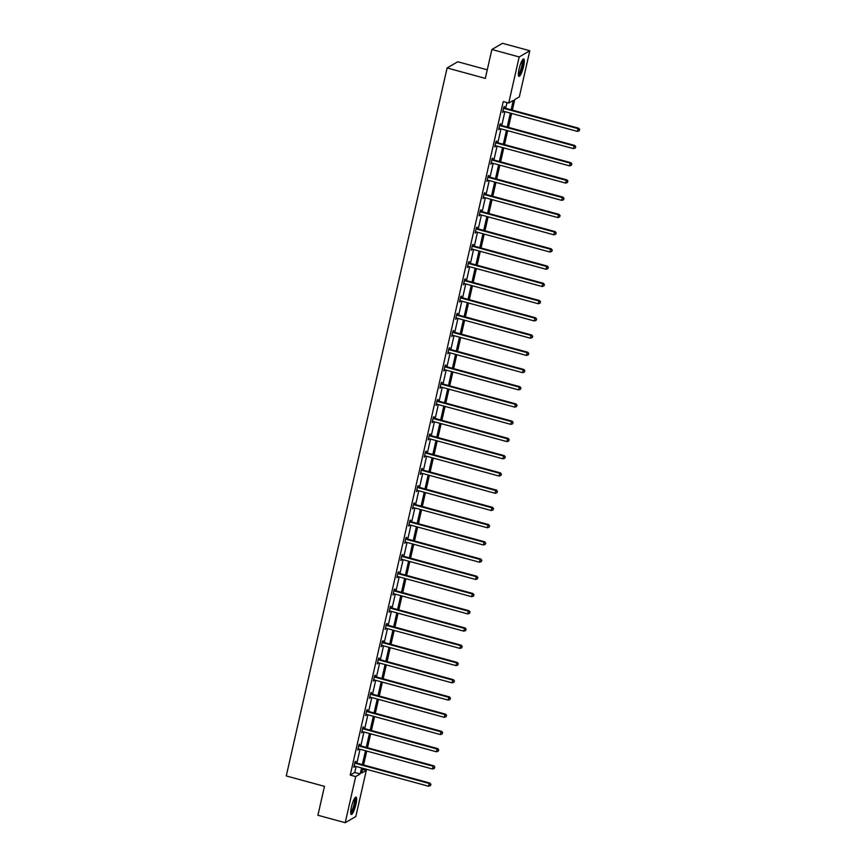 <?xml version="1.0" encoding="UTF-8"?>
<svg xmlns="http://www.w3.org/2000/svg" width="866" height="866" viewBox="0 0 866 866"><rect width="100%" height="100%" fill="white"/><g stroke="black" fill="none" stroke-linecap="round" stroke-linejoin="round"><path stroke-width="1.3" d="M351.412 807.101A9.017 1.851 -74.7 0 1 356.034 797.088A9.017 1.851 -74.7 0 1 355.894 804.482A9.017 1.851 -74.7 0 1 351.282 814.495A9.017 1.851 -74.7 0 1 351.412 807.101M519.113 68.966A9.017 1.851 -74.7 0 1 523.735 58.953A9.017 1.851 -74.7 0 1 523.594 66.346A9.017 1.851 -74.7 0 1 518.983 76.36A9.017 1.851 -74.7 0 1 519.113 68.966M487.277 69.821L457.735 61.757L447.116 67.959L286.267 775.936L324.479 786.36L317.919 815.252L345.209 822.7L355.688 776.586L360.234 773.923L361.587 767.958M447.116 67.959L485.328 78.384L491.888 49.492L502.507 43.3L529.808 50.748L519.329 96.873L514.772 99.525L512.369 110.112M362.594 769.365L366.307 770.383L355.829 816.508L345.209 822.7M491.888 49.492L519.189 56.95L529.808 50.748M359.412 745.366L359.693 744.132L358.968 744.543L357.723 750.075L358.621 748.852M367.238 710.899L367.52 709.665L366.805 710.077L365.549 715.608L366.448 714.385A1.158 1.104 -120.3 0 0 366.004 714.353L365.831 714.374M375.075 676.433L375.346 675.199L374.632 675.621L373.376 681.141L374.274 679.918A1.158 1.104 -120.3 0 0 373.831 679.886L373.657 679.907M382.902 641.966L383.183 640.732L382.469 641.154L381.213 646.675L382.112 645.451M390.728 607.499L391.01 606.265L390.295 606.687L389.04 612.208L389.938 610.985A1.158 1.104 -120.3 0 0 389.494 610.952L389.321 610.974M398.566 573.032L398.847 571.798L398.122 572.22L396.866 577.741L397.765 576.518A1.158 1.104 -120.3 0 0 397.321 576.485L397.148 576.507M406.392 538.576L406.674 537.331L405.959 537.754L404.703 543.274L405.602 542.062M414.219 504.109L414.5 502.865L413.786 503.287L412.53 508.807L413.428 507.595A1.158 1.104 -120.3 0 0 412.985 507.552L412.811 507.573M422.056 469.643L422.337 468.409L421.612 468.82L420.356 474.351L421.266 473.128A1.158 1.104 -120.3 0 0 420.822 473.085L420.638 473.107M429.882 435.176L430.164 433.942L429.449 434.353L428.194 439.885L429.092 438.661M437.709 400.709L437.99 399.475L437.276 399.897L436.02 405.418L436.919 404.195A1.158 1.104 -120.3 0 0 436.475 404.162L436.302 404.184M445.546 366.242L445.828 365.008L445.102 365.43L443.857 370.951L444.756 369.728A1.158 1.104 -120.3 0 0 444.312 369.695L444.128 369.717M453.373 331.775L453.654 330.541L452.94 330.964L451.684 336.484L452.582 335.261M461.199 297.309L461.481 296.075L460.766 296.497L459.51 302.017L460.409 300.794A1.158 1.104 -120.3 0 0 459.965 300.762L459.792 300.783M469.036 262.842L469.318 261.608L468.603 262.03L467.348 267.551L468.246 266.327A1.158 1.104 -120.3 0 0 467.802 266.295L467.629 266.317M476.863 228.386L477.144 227.141L476.43 227.563L475.174 233.084L476.073 231.871M484.7 193.919L484.982 192.685L484.256 193.096L483.001 198.617L483.899 197.405A1.158 1.104 -120.3 0 0 483.455 197.361L483.282 197.383M492.527 159.452L492.808 158.218L492.094 158.63L490.838 164.161L491.736 162.938A1.158 1.104 -120.3 0 0 491.293 162.895L491.119 162.916M500.353 124.985L500.635 123.751L499.92 124.163L498.664 129.694L499.563 128.471M511.124 109.776L513.257 100.413L508.71 103.065L503.243 101.571L350.232 775.092L354.779 772.44L356.132 766.475M356.889 763.13L360.05 749.242M360.808 745.897L363.958 732.008M364.727 728.663L367.877 714.775M368.635 711.43L371.795 697.541M372.553 694.196L375.703 680.308M376.472 676.974L379.622 663.075M380.38 659.74L383.541 645.841M384.298 642.507L387.459 628.608M388.217 625.274L391.367 611.374M392.125 608.04L395.286 594.141M396.043 590.807L399.204 576.908M399.962 573.573L403.112 559.674M403.87 556.34L407.031 542.452M407.789 539.107L410.949 525.218M411.707 521.873L414.857 507.985M415.615 504.64L418.776 490.751M419.534 487.406L422.695 473.518M423.452 470.173L426.602 456.285M427.36 452.94L430.521 439.051M431.279 435.706L434.44 421.818M435.197 418.473L438.348 404.584M439.105 401.239L442.266 387.351M443.024 384.017L446.185 370.118M446.943 366.783L450.093 352.884M450.85 349.55L454.011 335.651M454.769 332.317L457.93 318.417M458.688 315.083L461.838 301.184M462.606 297.85L465.756 283.951M466.514 280.616L469.675 266.717M470.433 263.383L473.583 249.495M474.351 246.15L477.502 232.261M478.259 228.916L481.42 215.028M482.178 211.683L485.339 197.794M486.097 194.449L489.247 180.561M490.004 177.216L493.165 163.328M493.923 159.983L497.084 146.094M497.842 142.749L500.992 128.861M501.75 125.516L504.91 111.627M505.668 108.282L506.967 102.589M504.272 107.752L504.553 106.518L503.839 106.94L502.583 112.461L503.482 111.238A1.158 1.104 -120.3 0 0 503.038 111.205L502.865 111.227M496.445 142.219L496.727 140.985L496.002 141.396L494.746 146.928L495.644 145.704A1.158 1.104 -120.3 0 0 495.2 145.661L495.027 145.683M488.608 176.686L488.889 175.452L488.175 175.863L486.919 181.395L487.818 180.171M480.782 211.152L481.063 209.908L480.349 210.33L479.093 215.851L479.991 214.638M472.955 245.619L473.226 244.374L472.511 244.797L471.256 250.317L472.154 249.094A1.158 1.104 -120.3 0 0 471.71 249.062L471.537 249.083M465.118 280.075L465.399 278.841L464.685 279.263L463.429 284.784L464.328 283.561M457.291 314.542L457.573 313.308L456.847 313.73L455.603 319.251L456.501 318.028A1.158 1.104 -120.3 0 0 456.057 317.995L455.873 318.017M449.454 349.009L449.735 347.775L449.021 348.197L447.765 353.718L448.664 352.494A1.158 1.104 -120.3 0 0 448.22 352.462L448.047 352.484M441.628 383.476L441.909 382.242L441.195 382.664L439.939 388.185L440.837 386.961M433.801 417.942L434.082 416.708L433.357 417.12L432.102 422.651L433.011 421.428A1.158 1.104 -120.3 0 0 432.567 421.396L432.383 421.417M425.964 452.409L426.245 451.175L425.531 451.587L424.275 457.118L425.174 455.895A1.158 1.104 -120.3 0 0 424.73 455.852L424.556 455.873M418.137 486.876L418.419 485.642L417.704 486.053L416.449 491.574L417.347 490.362M410.311 521.343L410.592 520.098L409.867 520.52L408.611 526.041L409.51 524.828M402.474 555.799L402.755 554.565L402.041 554.987L400.785 560.508L401.683 559.284A1.158 1.104 -120.3 0 0 401.239 559.252L401.066 559.274M394.647 590.266L394.928 589.032L394.214 589.454L392.958 594.974L393.857 593.751M386.821 624.732L387.102 623.498L386.377 623.921L385.121 629.441L386.02 628.218A1.158 1.104 -120.3 0 0 385.576 628.186L385.402 628.207M378.983 659.199L379.265 657.965L378.55 658.387L377.295 663.908L378.193 662.685A1.158 1.104 -120.3 0 0 377.749 662.652L377.576 662.674M371.157 693.666L371.438 692.432L370.724 692.854L369.468 698.375L370.367 697.152M363.319 728.133L363.601 726.899L362.886 727.31L361.631 732.842L362.529 731.618A1.158 1.104 -120.3 0 0 362.085 731.575L361.912 731.597M355.493 762.6L355.774 761.366L355.06 761.777L353.804 767.308L354.703 766.085A1.158 1.104 -120.3 0 0 354.259 766.042L354.086 766.064M350.232 775.092L355.688 776.586M508.71 103.065L519.189 56.95M362.832 768.304L361.761 773.035L366.307 770.383M511.611 113.457L508.45 127.345M507.692 130.69L504.542 144.579M503.785 147.924L500.624 161.812M499.866 165.157L496.705 179.046M495.947 182.39L492.797 196.279M492.04 199.624L488.879 213.512M488.121 216.857L484.96 230.746M484.202 234.091L481.052 247.979M480.284 251.324L477.134 265.212M476.376 268.547L473.215 282.446M472.457 285.78L469.307 299.679M468.538 303.013L465.388 316.913M464.631 320.247L461.47 334.146M460.712 337.48L457.562 351.38M456.793 354.714L453.643 368.613M452.886 371.947L449.725 385.835M448.967 389.18L445.806 403.069M445.048 406.414L441.898 420.302M441.14 423.647L437.98 437.536M437.222 440.881L434.061 454.769M433.303 458.114L430.153 472.002M429.395 475.347L426.234 489.236M425.477 492.581L422.316 506.469M421.558 509.814L418.408 523.703M417.65 527.048L414.489 540.936M413.731 544.281L410.571 558.169M409.813 561.504L406.663 575.403M405.905 578.737L402.744 592.636M401.986 595.97L398.825 609.87M398.068 613.204L394.918 627.103M394.16 630.437L390.999 644.336M390.241 647.671L387.08 661.57M386.323 664.904L383.173 678.792M382.404 682.137L379.254 696.026M378.496 699.371L375.335 713.259M374.577 716.604L371.427 730.493M370.659 733.838L367.509 747.726M366.751 751.071L363.59 764.959M362.345 764.624L365.506 750.725M366.264 747.39L369.425 733.502M370.183 730.157L373.333 716.269M374.09 712.924L377.251 699.035M378.009 695.69L381.17 681.802M381.928 678.457L385.078 664.568M385.835 661.223L388.996 647.335M389.754 643.99L392.915 630.102M393.673 626.757L396.823 612.868M397.591 609.523L400.741 595.635M401.499 592.29L404.66 578.401M405.418 575.067L408.568 561.168M409.337 557.834L412.487 543.935M413.244 540.601L416.405 526.701M417.163 523.367L420.324 509.468M421.082 506.134L424.232 492.234M424.99 488.9L428.15 475.001M428.908 471.667L432.069 457.768M432.827 454.434L435.977 440.545M436.735 437.2L439.896 423.312M440.653 419.967L443.814 406.078M444.572 402.733L447.722 388.845M448.48 385.5L451.641 371.611M452.398 368.267L455.559 354.378M456.317 351.033L459.467 337.145M460.225 333.8L463.386 319.911M464.144 316.566L467.304 302.678M468.062 299.333L471.212 285.444M471.97 282.1L475.131 268.211M475.889 264.877L479.05 250.978M479.807 247.644L482.957 233.744M483.726 230.41L486.876 216.511M487.634 213.177L490.795 199.277M491.552 195.943L494.702 182.044M495.471 178.71L498.621 164.811M499.379 161.477L502.54 147.588M503.298 144.243L506.448 130.355M507.216 127.01L510.366 113.121M354.779 772.44L360.234 773.923M502.713 111.876L503.298 112.039M498.794 129.11L499.379 129.272M494.876 146.343L495.471 146.506M490.968 163.577L491.552 163.739M487.049 180.81L487.634 180.972M483.131 198.043L483.726 198.206M479.223 215.277L479.807 215.439M475.304 232.51L475.889 232.673M471.385 249.744L471.981 249.906M467.478 266.977L468.062 267.139M463.559 284.21L464.144 284.362M459.64 301.444L460.236 301.595M455.733 318.677L456.317 318.829M451.814 335.911L452.398 336.062M447.895 353.133L448.48 353.296M443.987 370.367L444.572 370.529M440.069 387.6L440.653 387.762M436.15 404.833L436.735 404.996M432.242 422.067L432.827 422.229M428.324 439.3L428.908 439.463M424.405 456.534L424.99 456.696M420.497 473.767L421.082 473.929M416.578 491L417.163 491.163M412.66 508.234L413.244 508.396M408.752 525.467L409.337 525.63M404.833 542.701L405.418 542.863M400.915 559.934L401.499 560.096M396.996 577.167L397.591 577.319M393.088 594.401L393.673 594.552M389.17 611.634L389.754 611.786M385.251 628.868L385.846 629.019M381.343 646.09L381.928 646.253M377.424 663.324L378.009 663.486M373.506 680.557L374.101 680.719M369.598 697.79L370.183 697.953M365.679 715.024L366.264 715.186M361.761 732.257L362.356 732.42M357.853 749.491L358.437 749.653M353.934 766.724L354.519 766.886M503.557 108.174L503.698 108.282A1.158 1.104 -120.3 0 0 504.088 108.467L578.001 128.644L577.373 131.405L503.46 111.227M503.741 107.352L504.413 107.86A1.158 1.104 -120.3 0 0 504.802 108.055L578.715 128.222L578.001 128.644L579.441 129.738L579.192 130.842L579.441 129.738M579.733 129.564L578.715 128.222M577.373 131.405L579.192 130.842M499.639 125.408L499.779 125.516A1.158 1.104 -120.3 0 0 500.169 125.7L574.082 145.878L573.454 148.638L499.541 128.46A1.158 1.104 -120.3 0 0 499.119 128.439L498.946 128.46M499.823 124.585L500.505 125.094A1.158 1.104 -120.3 0 0 500.894 125.289L574.797 145.456L574.082 145.878L575.522 146.971L575.273 148.075L575.522 146.971M575.814 146.798L574.797 145.456M573.454 148.638L575.273 148.075M495.72 142.641L495.872 142.749A1.158 1.104 -120.3 0 0 496.261 142.933L570.164 163.111L569.536 165.871L495.633 145.694M495.904 141.818L496.586 142.327A1.158 1.104 -120.3 0 0 496.976 142.522L570.878 162.689L570.164 163.111L571.614 164.204L571.365 165.309L571.614 164.204M571.896 164.031L570.878 162.689M569.536 165.871L571.365 165.309M522.512 59.884A7.805 1.602 -74.7 0 1 522.674 65.069A7.805 1.602 -74.7 0 1 519.99 73.307A7.805 1.602 -74.7 0 1 518.409 74.941M518.388 74.162A7.231 1.483 105.3 0 0 519.47 72.722A7.231 1.483 105.3 0 0 521.808 65.87A7.231 1.483 105.3 0 0 522.101 60.544M518.604 75.937A8.963 1.84 105.3 0 0 519.914 74.184A8.963 1.84 105.3 0 0 522.783 65.773A8.963 1.84 105.3 0 0 523.194 59.126M354.811 798.019A7.805 1.602 -74.7 0 1 354.973 803.204A7.805 1.602 -74.7 0 1 352.289 811.442A7.805 1.602 -74.7 0 1 350.708 813.077M350.687 812.297A7.231 1.483 105.3 0 0 351.78 810.857A7.231 1.483 105.3 0 0 354.107 804.005A7.231 1.483 105.3 0 0 354.4 798.679M350.903 814.072A8.963 1.84 105.3 0 0 352.213 812.319A8.963 1.84 105.3 0 0 355.082 803.908A8.963 1.84 105.3 0 0 355.493 797.261M491.812 159.864L491.953 159.983A1.158 1.104 -120.3 0 0 492.343 160.167L566.256 180.345L565.628 183.105L491.715 162.927M491.996 159.052L492.667 159.561A1.158 1.104 -120.3 0 0 493.057 159.755L566.97 179.922L566.256 180.345L567.695 181.438L567.447 182.542L567.695 181.438M567.988 181.265L566.97 179.922M565.628 183.105L567.447 182.542M487.894 177.097L488.034 177.205A1.158 1.104 -120.3 0 0 488.424 177.4L562.337 197.578L561.709 200.338L487.796 180.16A1.158 1.104 -120.3 0 0 487.374 180.128L487.201 180.15M488.078 176.285L488.76 176.794A1.158 1.104 -120.3 0 0 489.149 176.978L563.052 197.156L562.337 197.578L563.777 198.66L563.528 199.775L563.777 198.66M564.069 198.498L563.052 197.156M561.709 200.338L563.528 199.775M483.975 194.33L484.126 194.439A1.158 1.104 -120.3 0 0 484.516 194.634L558.418 214.811L557.791 217.572L483.888 197.394M484.159 193.519L484.841 194.027A1.158 1.104 -120.3 0 0 485.231 194.211L559.133 214.389L558.418 214.811L559.869 215.894L559.62 216.998L559.869 215.894M560.15 215.731L559.133 214.389M557.791 217.572L559.62 216.998M480.067 211.564L480.208 211.672A1.158 1.104 -120.3 0 0 480.598 211.867L554.5 232.045L553.872 234.805L479.97 214.627A1.158 1.104 -120.3 0 0 479.548 214.595L479.374 214.616M480.251 210.752L480.922 211.261A1.158 1.104 -120.3 0 0 481.312 211.445L555.225 231.623L554.5 232.045L555.95 233.127L555.701 234.231L555.95 233.127M556.243 232.965L555.225 231.623M553.872 234.805L555.701 234.231M476.148 228.797L476.289 228.905A1.158 1.104 -120.3 0 0 476.679 229.1L550.592 249.278L549.964 252.038L476.051 231.861A1.158 1.104 -120.3 0 0 475.629 231.828L475.456 231.85M476.332 227.985L477.014 228.494A1.158 1.104 -120.3 0 0 477.404 228.678L551.306 248.856L550.592 249.278L552.032 250.361L551.783 251.465L552.032 250.361M552.324 250.198L551.306 248.856M549.964 252.038L551.783 251.465M472.23 246.031L472.381 246.139A1.158 1.104 -120.3 0 0 472.771 246.334L546.673 266.512L546.045 269.272L472.143 249.094M472.414 245.219L473.096 245.727A1.158 1.104 -120.3 0 0 473.486 245.912L547.388 266.089L546.673 266.512L548.124 267.594L547.875 268.698L548.124 267.594M548.405 267.432L547.388 266.089M546.045 269.272L547.875 268.698M468.322 263.264L468.463 263.372A1.158 1.104 -120.3 0 0 468.852 263.567L542.755 283.734L542.127 286.505L468.225 266.327M468.506 262.452L469.177 262.961A1.158 1.104 -120.3 0 0 469.567 263.145L543.48 283.323L542.755 283.734L544.205 284.827L543.956 285.932L544.205 284.827M544.498 284.665L543.48 283.323M542.127 286.505L543.956 285.932M464.403 280.497L464.544 280.606A1.158 1.104 -120.3 0 0 464.934 280.8L538.847 300.967L538.219 303.739L464.306 283.561A1.158 1.104 -120.3 0 0 463.884 283.528L463.711 283.55M464.587 279.686L465.269 280.183A1.158 1.104 -120.3 0 0 465.659 280.378L539.561 300.556L538.847 300.967L540.287 302.061L540.038 303.165L540.287 302.061M540.579 301.898L539.561 300.556M538.219 303.739L540.038 303.165M460.485 297.731L460.636 297.839A1.158 1.104 -120.3 0 0 461.026 298.034L534.928 318.201L534.3 320.961L460.398 300.794M460.669 296.919L461.351 297.417A1.158 1.104 -120.3 0 0 461.74 297.612L535.643 317.79L534.928 318.201L536.379 319.294L536.119 320.398L536.379 319.294M536.66 319.132L535.643 317.79M534.3 320.961L536.119 320.398M456.577 314.964L456.718 315.072A1.158 1.104 -120.3 0 0 457.107 315.267L531.01 335.434L530.382 338.195L456.479 318.028M456.761 314.142L457.432 314.65A1.158 1.104 -120.3 0 0 457.822 314.845L531.735 335.023L531.01 335.434L532.46 336.528L532.211 337.632L532.46 336.528M532.742 336.365L531.735 335.023M530.382 338.195L532.211 337.632M452.658 332.198L452.799 332.306A1.158 1.104 -120.3 0 0 453.189 332.501L527.102 352.668L526.474 355.428L452.561 335.261A1.158 1.104 -120.3 0 0 452.139 335.229L451.965 335.25M452.842 331.375L453.524 331.884A1.158 1.104 -120.3 0 0 453.914 332.079L527.816 352.256L527.102 352.668L528.541 353.761L528.292 354.865L528.541 353.761M528.834 353.588L527.816 352.256M526.474 355.428L528.292 354.865M448.74 349.431L448.891 349.539A1.158 1.104 -120.3 0 0 449.281 349.734L523.183 369.901L522.555 372.661L448.653 352.494M448.924 348.608L449.606 349.117A1.158 1.104 -120.3 0 0 449.995 349.312L523.898 369.49L523.183 369.901L524.634 370.994L524.374 372.099L524.634 370.994M524.915 370.821L523.898 369.49M522.555 372.661L524.374 372.099M444.821 366.664L444.972 366.773A1.158 1.104 -120.3 0 0 445.362 366.968L519.264 387.134L518.637 389.895L444.734 369.728M445.016 365.842L445.687 366.35A1.158 1.104 -120.3 0 0 446.077 366.545L519.99 386.712L519.264 387.134L520.715 388.228L520.466 389.332L520.715 388.228M520.996 388.055L519.99 386.712M518.637 389.895L520.466 389.332M440.913 383.898L441.054 384.006A1.158 1.104 -120.3 0 0 441.444 384.19L515.357 404.368L514.729 407.128L440.816 386.961A1.158 1.104 -120.3 0 0 440.393 386.929L440.22 386.95M441.097 383.075L441.779 383.584A1.158 1.104 -120.3 0 0 442.158 383.779L516.071 403.946L515.357 404.368L516.796 405.461L516.547 406.565L516.796 405.461M517.089 405.288L516.071 403.946M514.729 407.128L516.547 406.565M436.994 401.131L437.146 401.239A1.158 1.104 -120.3 0 0 437.536 401.423L511.438 421.601L510.81 424.362L436.908 404.195M437.178 400.309L437.86 400.817A1.158 1.104 -120.3 0 0 438.25 401.012L512.152 421.179L511.438 421.601L512.889 422.695L512.629 423.799L512.889 422.695M513.17 422.521L512.152 421.179M510.81 424.362L512.629 423.799M433.076 418.365L433.227 418.473A1.158 1.104 -120.3 0 0 433.617 418.657L507.519 438.835L506.891 441.595L432.989 421.417M433.271 417.542L433.942 418.051A1.158 1.104 -120.3 0 0 434.331 418.246L508.245 438.413L507.519 438.835L508.97 439.928L508.721 441.032L508.97 439.928M509.251 439.755L508.245 438.413M506.891 441.595L508.721 441.032M429.168 435.598L429.309 435.706A1.158 1.104 -120.3 0 0 429.698 435.89L503.611 456.068L502.984 458.828L429.071 438.651A1.158 1.104 -120.3 0 0 428.648 438.618L428.475 438.64M429.352 434.775L430.023 435.284A1.158 1.104 -120.3 0 0 430.413 435.479L504.326 455.646L503.611 456.068L505.051 457.161L504.802 458.266L505.051 457.161M505.343 456.988L504.326 455.646M502.984 458.828L504.802 458.266M425.249 452.821L425.401 452.94A1.158 1.104 -120.3 0 0 425.78 453.124L499.693 473.301L499.065 476.062L425.163 455.884M425.433 452.009L426.115 452.517A1.158 1.104 -120.3 0 0 426.505 452.712L500.407 472.879L499.693 473.301L501.143 474.395L500.884 475.499L501.143 474.395M501.425 474.222L500.407 472.879M499.065 476.062L500.884 475.499M421.331 470.054L421.482 470.162A1.158 1.104 -120.3 0 0 421.872 470.357L495.774 490.535L495.146 493.295L421.244 473.117M421.525 469.242L422.197 469.751A1.158 1.104 -120.3 0 0 422.586 469.935L496.499 490.113L495.774 490.535L497.225 491.617L496.976 492.732L497.225 491.617M497.506 491.455L496.499 490.113M495.146 493.295L496.976 492.732M417.423 487.287L417.564 487.396A1.158 1.104 -120.3 0 0 417.953 487.59L491.866 507.768L491.239 510.529L417.325 490.351A1.158 1.104 -120.3 0 0 416.903 490.318L416.73 490.34M417.607 486.476L418.278 486.984A1.158 1.104 -120.3 0 0 418.668 487.168L492.581 507.346L491.866 507.768L493.306 508.851L493.057 509.955L493.306 508.851M493.598 508.688L492.581 507.346M491.239 510.529L493.057 509.955M413.504 504.521L413.645 504.629A1.158 1.104 -120.3 0 0 414.035 504.824L487.948 525.002L487.32 527.762L413.407 507.584M413.688 503.709L414.37 504.218A1.158 1.104 -120.3 0 0 414.76 504.402L488.662 524.58L487.948 525.002L489.387 526.084L489.138 527.188L489.387 526.084M489.68 525.922L488.662 524.58M487.32 527.762L489.138 527.188M409.586 521.754L409.737 521.862A1.158 1.104 -120.3 0 0 410.127 522.057L484.029 542.235L483.401 544.995L409.499 524.818A1.158 1.104 -120.3 0 0 409.066 524.785L408.893 524.807M409.78 520.942L410.452 521.451A1.158 1.104 -120.3 0 0 410.841 521.635L484.744 541.813L484.029 542.235L485.48 543.318L485.231 544.422L485.48 543.318M485.761 543.155L484.744 541.813M483.401 544.995L485.231 544.422M405.678 538.988L405.818 539.096A1.158 1.104 -120.3 0 0 406.208 539.291L480.121 559.468L479.493 562.229L405.58 542.051A1.158 1.104 -120.3 0 0 405.158 542.019L404.985 542.04M405.862 538.176L406.533 538.684A1.158 1.104 -120.3 0 0 406.923 538.869L480.836 559.046L480.121 559.468L481.561 560.551L481.312 561.655L481.561 560.551M481.853 560.389L480.836 559.046M479.493 562.229L481.312 561.655M401.759 556.221L401.9 556.329A1.158 1.104 -120.3 0 0 402.289 556.524L476.203 576.691L475.575 579.462L401.662 559.284M401.943 555.409L402.625 555.918A1.158 1.104 -120.3 0 0 403.015 556.102L476.917 576.28L476.203 576.691L477.642 577.784L477.393 578.889L477.642 577.784M477.935 577.622L476.917 576.28M475.575 579.462L477.393 578.889M397.84 573.454L397.992 573.563A1.158 1.104 -120.3 0 0 398.382 573.757L472.284 593.924L471.656 596.696L397.754 576.518M398.024 572.643L398.706 573.14A1.158 1.104 -120.3 0 0 399.096 573.335L472.998 593.513L472.284 593.924L473.734 595.018L473.486 596.122L473.734 595.018M474.016 594.855L472.998 593.513M471.656 596.696L473.486 596.122M393.933 590.688L394.073 590.796A1.158 1.104 -120.3 0 0 394.463 590.991L468.365 611.158L467.748 613.918L393.835 593.751A1.158 1.104 -120.3 0 0 393.413 593.719L393.24 593.74M394.117 589.876L394.788 590.374A1.158 1.104 -120.3 0 0 395.177 590.569L469.091 610.747L468.365 611.158L469.816 612.251L469.567 613.355L469.816 612.251M470.108 612.089L469.091 610.747M467.748 613.918L469.567 613.355M390.014 607.921L390.155 608.029A1.158 1.104 -120.3 0 0 390.544 608.224L464.457 628.391L463.83 631.152L389.916 610.985M390.198 607.098L390.88 607.607A1.158 1.104 -120.3 0 0 391.27 607.802L465.172 627.98L464.457 628.391L465.897 629.485L465.648 630.589L465.897 629.485M466.189 629.322L465.172 627.98M463.83 631.152L465.648 630.589M386.095 625.155L386.247 625.263A1.158 1.104 -120.3 0 0 386.637 625.458L460.539 645.625L459.911 648.385L386.009 628.218M386.279 624.332L386.961 624.841A1.158 1.104 -120.3 0 0 387.351 625.035L461.253 645.213L460.539 645.625L461.989 646.718L461.74 647.822L461.989 646.718M462.271 646.545L461.253 645.213M459.911 648.385L461.74 647.822M382.187 642.388L382.328 642.496A1.158 1.104 -120.3 0 0 382.718 642.691L456.62 662.858L455.992 665.618L382.09 645.451A1.158 1.104 -120.3 0 0 381.668 645.419L381.495 645.441M382.371 641.565L383.043 642.074A1.158 1.104 -120.3 0 0 383.432 642.269L457.345 662.447L456.62 662.858L458.071 663.951L457.822 665.056L458.071 663.951M458.363 663.778L457.345 662.447M455.992 665.618L457.822 665.056M378.269 659.621L378.41 659.73A1.158 1.104 -120.3 0 0 378.799 659.924L452.712 680.091L452.084 682.852L378.171 662.685M378.453 658.799L379.135 659.307A1.158 1.104 -120.3 0 0 379.525 659.502L453.427 679.669L452.712 680.091L454.152 681.185L453.903 682.289L454.152 681.185M454.444 681.012L453.427 679.669M452.084 682.852L453.903 682.289M374.35 676.855L374.502 676.963A1.158 1.104 -120.3 0 0 374.891 677.147L448.794 697.325L448.166 700.085L374.264 679.918M374.534 676.032L375.216 676.541A1.158 1.104 -120.3 0 0 375.606 676.736L449.508 696.903L448.794 697.325L450.244 698.418L449.995 699.522L450.244 698.418M450.526 698.245L449.508 696.903M448.166 700.085L449.995 699.522M370.442 694.088L370.583 694.196A1.158 1.104 -120.3 0 0 370.973 694.38L444.875 714.558L444.247 717.319L370.345 697.152A1.158 1.104 -120.3 0 0 369.923 697.119L369.75 697.141M370.626 693.265L371.298 693.774A1.158 1.104 -120.3 0 0 371.687 693.969L445.6 714.136L444.875 714.558L446.326 715.652L446.077 716.756L446.326 715.652M446.618 715.478L445.6 714.136M444.247 717.319L446.077 716.756M366.524 711.322L366.664 711.43A1.158 1.104 -120.3 0 0 367.054 711.614L440.967 731.792L440.339 734.552L366.426 714.374M366.708 710.499L367.39 711.008A1.158 1.104 -120.3 0 0 367.779 711.202L441.682 731.369L440.967 731.792L442.407 732.885L442.158 733.989L442.407 732.885M442.699 732.712L441.682 731.369M440.339 734.552L442.158 733.989M362.605 728.555L362.757 728.663A1.158 1.104 -120.3 0 0 363.146 728.847L437.049 749.025L436.421 751.785L362.518 731.608M362.789 727.732L363.471 728.241A1.158 1.104 -120.3 0 0 363.861 728.436L437.763 748.603L437.049 749.025L438.499 750.118L438.239 751.223L438.499 750.118M438.781 749.945L437.763 748.603M436.421 751.785L438.239 751.223M358.697 745.788L358.838 745.897A1.158 1.104 -120.3 0 0 359.228 746.081L433.13 766.258L432.502 769.019L358.6 748.841A1.158 1.104 -120.3 0 0 358.178 748.809L357.994 748.83M358.881 744.966L359.552 745.474A1.158 1.104 -120.3 0 0 359.942 745.669L433.855 765.836L433.13 766.258L434.58 767.352L434.331 768.456L434.58 767.352M434.862 767.179L433.855 765.836M432.502 769.019L434.331 768.456M354.779 763.011L354.919 763.13A1.158 1.104 -120.3 0 0 355.309 763.314L429.222 783.492L428.594 786.252L354.681 766.074M354.963 762.199L355.645 762.708A1.158 1.104 -120.3 0 0 356.034 762.892L429.937 783.07L429.222 783.492L430.662 784.574L430.413 785.689L430.662 784.574M430.954 784.412L429.937 783.07M428.594 786.252L430.413 785.689M503.698 108.282L504.413 107.86M504.088 108.467L504.802 108.055M499.779 125.516L500.505 125.094M500.169 125.7L500.894 125.289M495.872 142.749L496.586 142.327M496.261 142.933L496.976 142.522M491.953 159.983L492.667 159.561M492.343 160.167L493.057 159.755M488.034 177.205L488.76 176.794M488.424 177.4L489.149 176.978M484.126 194.439L484.841 194.027M484.516 194.634L485.231 194.211M480.208 211.672L480.922 211.261M480.598 211.867L481.312 211.445M476.289 228.905L477.014 228.494M476.679 229.1L477.404 228.678M472.381 246.139L473.096 245.727M472.771 246.334L473.486 245.912M468.463 263.372L469.177 262.961M468.852 263.567L469.567 263.145M464.544 280.606L465.269 280.183M464.934 280.8L465.659 280.378M460.636 297.839L461.351 297.417M461.026 298.034L461.74 297.612M456.718 315.072L457.432 314.65M457.107 315.267L457.822 314.845M452.799 332.306L453.524 331.884M453.189 332.501L453.914 332.079M448.891 349.539L449.606 349.117M449.281 349.734L449.995 349.312M444.972 366.773L445.687 366.35M445.362 366.968L446.077 366.545M441.054 384.006L441.779 383.584M441.444 384.19L442.158 383.779M437.146 401.239L437.86 400.817M437.536 401.423L438.25 401.012M433.227 418.473L433.942 418.051M433.617 418.657L434.331 418.246M429.309 435.706L430.023 435.284M429.698 435.89L430.413 435.479M425.401 452.94L426.115 452.517M425.78 453.124L426.505 452.712M421.482 470.162L422.197 469.751M421.872 470.357L422.586 469.935M417.564 487.396L418.278 486.984M417.953 487.59L418.668 487.168M413.645 504.629L414.37 504.218M414.035 504.824L414.76 504.402M409.737 521.862L410.452 521.451M410.127 522.057L410.841 521.635M405.818 539.096L406.533 538.684M406.208 539.291L406.923 538.869M401.9 556.329L402.625 555.918M402.289 556.524L403.015 556.102M397.992 573.563L398.706 573.14M398.382 573.757L399.096 573.335M394.073 590.796L394.788 590.374M394.463 590.991L395.177 590.569M390.155 608.029L390.88 607.607M390.544 608.224L391.27 607.802M386.247 625.263L386.961 624.841M386.637 625.458L387.351 625.035M382.328 642.496L383.043 642.074M382.718 642.691L383.432 642.269M378.41 659.73L379.135 659.307M378.799 659.924L379.525 659.502M374.502 676.963L375.216 676.541M374.891 677.147L375.606 676.736M370.583 694.196L371.298 693.774M370.973 694.38L371.687 693.969M366.664 711.43L367.39 711.008M367.054 711.614L367.779 711.202M362.757 728.663L363.471 728.241M363.146 728.847L363.861 728.436M358.838 745.897L359.552 745.474M359.228 746.081L359.942 745.669M354.919 763.13L355.645 762.708M355.309 763.314L356.034 762.892"/></g></svg>
